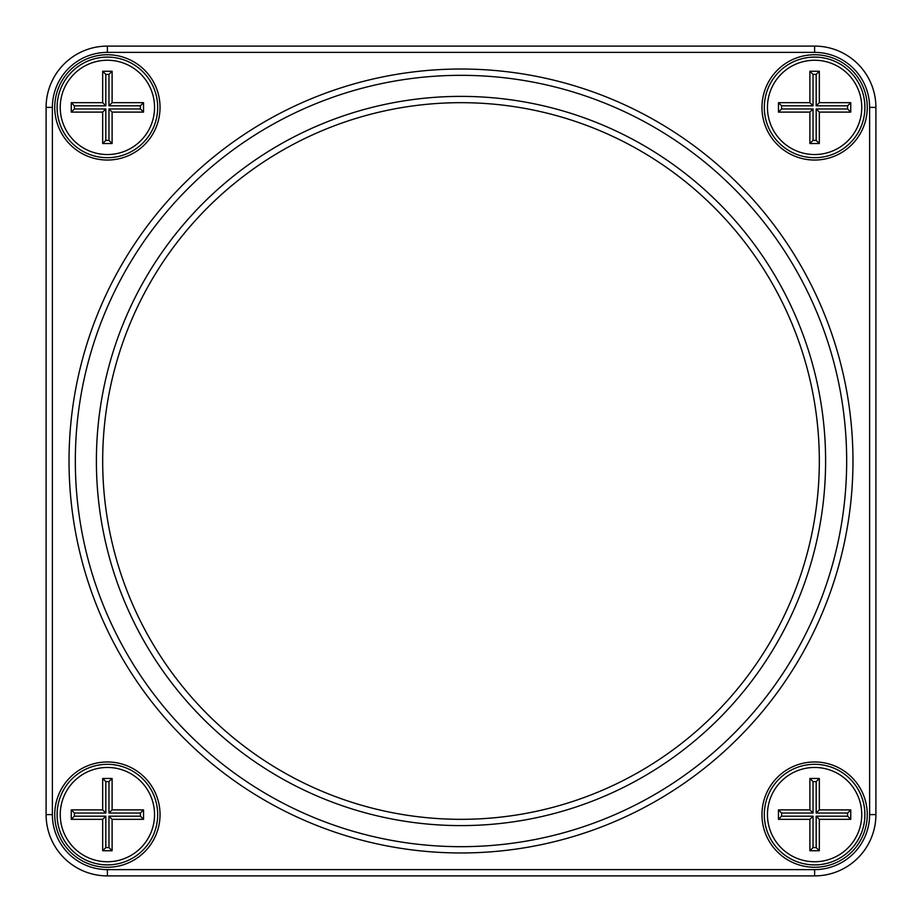 <?xml version="1.0" encoding="UTF-8"?>
<svg xmlns="http://www.w3.org/2000/svg" width="922" height="922" viewBox="0 0 922 922"><rect width="100%" height="100%" fill="white"/><g stroke="black" fill="none" stroke-linecap="round" stroke-linejoin="round"><path stroke-width="1.38" d="M107.39 46.1L814.61 46.1A61.29 61.29 0 0 1 875.9 107.39L875.9 814.61A61.29 61.29 0 0 1 814.61 875.9L107.39 875.9A61.29 61.29 0 0 1 46.1 814.61L46.1 107.39A61.29 61.29 0 0 1 107.39 46.1L107.39 52.381A55.009 55.009 0 0 0 52.381 107.39L52.381 814.61A55.009 55.009 0 0 0 107.39 869.619L814.61 869.619A55.009 55.009 0 0 0 869.619 814.61L869.619 107.39A55.009 55.009 0 0 0 814.61 52.381L107.39 52.381M814.61 160.036A52.646 52.646 0 0 1 769.017 81.067A52.646 52.646 0 0 1 860.203 81.067A52.646 52.646 0 0 1 814.61 160.036M814.61 867.256A52.646 52.646 0 0 1 769.017 788.287A52.646 52.646 0 0 1 860.203 788.287A52.646 52.646 0 0 1 814.61 867.256M107.39 867.256A52.646 52.646 0 0 1 61.797 788.287A52.646 52.646 0 0 1 152.983 788.287A52.646 52.646 0 0 1 107.39 867.256M107.39 160.036A52.646 52.646 0 0 1 61.797 81.067A52.646 52.646 0 0 1 152.983 81.067A52.646 52.646 0 0 1 107.39 160.036M461 852.965A391.965 391.965 0 0 1 121.543 265.017A391.965 391.965 0 0 1 800.457 265.017A391.965 391.965 0 0 1 461 852.965M461 846.684A385.684 385.684 0 0 0 795.006 268.164A385.684 385.684 0 0 0 126.994 268.164A385.684 385.684 0 0 0 461 846.684M461 825.605A364.605 364.605 0 0 1 145.238 278.698A364.605 364.605 0 0 1 776.762 278.698A364.605 364.605 0 0 1 461 825.605M107.39 764.315A50.295 50.295 0 0 0 57.106 814.61A50.295 50.295 0 0 0 107.39 864.894A50.295 50.295 0 0 0 157.685 814.61A50.295 50.295 0 0 0 107.39 764.315M107.39 157.685A50.295 50.295 0 0 0 150.943 82.242A50.295 50.295 0 0 0 63.837 82.242A50.295 50.295 0 0 0 107.39 157.685M814.61 157.685A50.295 50.295 0 0 0 858.163 82.242A50.295 50.295 0 0 0 771.057 82.242A50.295 50.295 0 0 0 814.61 157.685M814.61 764.315A50.295 50.295 0 0 0 764.315 814.61A50.295 50.295 0 0 0 814.61 864.894A50.295 50.295 0 0 0 864.894 814.61A50.295 50.295 0 0 0 814.61 764.315M461 819.324A358.324 358.324 0 0 0 771.322 281.844A358.324 358.324 0 0 0 150.678 281.844A358.324 358.324 0 0 0 461 819.324M814.61 767.461A47.149 47.149 0 0 0 773.777 838.179A47.149 47.149 0 0 0 855.443 838.179A47.149 47.149 0 0 0 814.61 767.461M819.324 850.752L809.896 850.752L809.896 819.324L778.456 819.324L778.456 809.896L809.896 809.896L809.896 778.456L819.324 778.456L819.324 809.896L850.752 809.896L850.752 819.324L819.324 819.324L819.324 850.752L816.177 847.606L816.177 816.177L847.606 816.177L847.606 813.031L816.177 813.031L816.177 781.602L813.031 781.602L813.031 813.031L781.602 813.031L781.602 816.177L813.031 816.177L813.031 847.606L816.177 847.606M819.324 809.896L816.177 813.031M816.177 781.602L819.324 778.456M813.031 781.602L809.896 778.456M850.752 809.896L847.606 813.031M813.031 813.031L809.896 809.896M850.752 819.324L847.606 816.177M781.602 813.031L778.456 809.896M819.324 819.324L816.177 816.177M781.602 816.177L778.456 819.324M813.031 816.177L809.896 819.324M809.896 850.752L813.031 847.606M814.61 60.241A47.149 47.149 0 0 0 773.777 130.97A47.149 47.149 0 0 0 855.443 130.97A47.149 47.149 0 0 0 814.61 60.241M819.324 143.544L809.896 143.544L809.896 112.104L778.456 112.104L778.456 102.676L809.896 102.676L809.896 71.248L819.324 71.248L819.324 102.676L850.752 102.676L850.752 112.104L819.324 112.104L819.324 143.544L816.177 140.398L816.177 108.969L847.606 108.969L847.606 105.823L816.177 105.823L816.177 74.394L813.031 74.394L813.031 105.823L781.602 105.823L781.602 108.969L813.031 108.969L813.031 140.398L816.177 140.398M819.324 102.676L816.177 105.823M816.177 74.394L819.324 71.248M813.031 74.394L809.896 71.248M850.752 102.676L847.606 105.823M813.031 105.823L809.896 102.676M850.752 112.104L847.606 108.969M781.602 105.823L778.456 102.676M819.324 112.104L816.177 108.969M781.602 108.969L778.456 112.104M813.031 108.969L809.896 112.104M809.896 143.544L813.031 140.398M107.39 60.241A47.149 47.149 0 0 0 66.557 130.97A47.149 47.149 0 0 0 148.223 130.97A47.149 47.149 0 0 0 107.39 60.241M112.104 143.544L102.676 143.544L102.676 112.104L71.248 112.104L71.248 102.676L102.676 102.676L102.676 71.248L112.104 71.248L112.104 102.676L143.544 102.676L143.544 112.104L112.104 112.104L112.104 143.544L108.969 140.398L108.969 108.969L140.398 108.969L140.398 105.823L108.969 105.823L108.969 74.394L105.823 74.394L105.823 105.823L74.394 105.823L74.394 108.969L105.823 108.969L105.823 140.398L108.969 140.398M112.104 102.676L108.969 105.823M108.969 74.394L112.104 71.248M105.823 74.394L102.676 71.248M143.544 102.676L140.398 105.823M105.823 105.823L102.676 102.676M143.544 112.104L140.398 108.969M74.394 105.823L71.248 102.676M112.104 112.104L108.969 108.969M74.394 108.969L71.248 112.104M105.823 108.969L102.676 112.104M102.676 143.544L105.823 140.398M107.39 767.461A47.149 47.149 0 0 0 66.557 838.179A47.149 47.149 0 0 0 148.223 838.179A47.149 47.149 0 0 0 107.39 767.461M112.104 850.752L102.676 850.752L102.676 819.324L71.248 819.324L71.248 809.896L102.676 809.896L102.676 778.456L112.104 778.456L112.104 809.896L143.544 809.896L143.544 819.324L112.104 819.324L112.104 850.752L108.969 847.606L108.969 816.177L140.398 816.177L140.398 813.031L108.969 813.031L108.969 781.602L105.823 781.602L105.823 813.031L74.394 813.031L74.394 816.177L105.823 816.177L105.823 847.606L108.969 847.606M112.104 809.896L108.969 813.031M108.969 781.602L112.104 778.456M105.823 781.602L102.676 778.456M143.544 809.896L140.398 813.031M105.823 813.031L102.676 809.896M143.544 819.324L140.398 816.177M74.394 813.031L71.248 809.896M112.104 819.324L108.969 816.177M74.394 816.177L71.248 819.324M105.823 816.177L102.676 819.324M102.676 850.752L105.823 847.606M814.61 875.9L814.61 869.619M869.619 814.61L875.9 814.61M869.619 107.39L875.9 107.39M107.39 875.9L107.39 869.619M814.61 52.381L814.61 46.1M46.1 814.61L52.381 814.61M46.1 107.39L52.381 107.39"/></g></svg>
